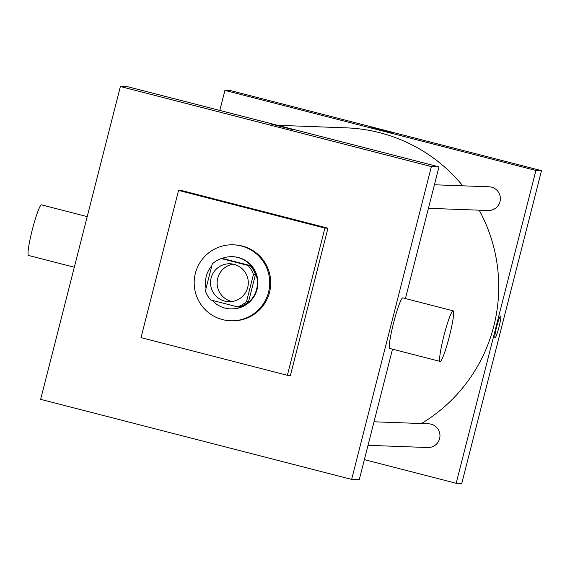 <?xml version="1.0" encoding="UTF-8"?>
<svg xmlns="http://www.w3.org/2000/svg" width="570" height="570" viewBox="0 0 570 570"><rect width="100%" height="100%" fill="white"/><g stroke="black" fill="none" stroke-linecap="round" stroke-linejoin="round"><path stroke-width="0.85" d="M232.018 301.53A18.995 18.888 92.1 0 1 233.401 264.152M211.121 278.01A18.995 18.888 92.1 0 1 248.285 283.418A18.995 18.888 92.1 0 1 228.713 301.701A18.995 18.888 92.1 0 1 211.121 278.01M210.715 299.963L237.555 306.874A25.508 25.365 92.1 0 0 246.554 301.516L253.436 274.519A25.508 25.365 92.1 0 0 248.107 265.47L221.274 258.559A25.508 25.365 92.1 0 0 212.275 263.924L205.392 290.921A25.508 25.365 92.1 0 0 210.715 299.963M248.107 265.47L250.137 265.549L223.297 258.637L221.274 258.559M250.137 265.549A25.508 25.365 92.1 0 1 255.467 274.597L253.436 274.519M237.555 306.874L239.585 306.952A25.508 25.365 92.1 0 0 248.584 301.587L255.467 274.597M212.211 300.347A26.12 25.971 -87.9 0 0 257.141 286.532A26.12 25.971 -87.9 0 0 221.723 258.581M211.819 265.691A26.12 25.971 -87.9 0 0 206.055 288.306M232.41 256.692L232.916 256.714A26.12 25.971 92.1 0 1 257.647 286.553A26.12 25.971 92.1 0 1 230.985 308.911L230.48 308.89M248.584 301.587L246.554 301.516M195.36 273.393A37.991 37.77 92.1 0 1 269.695 284.209A37.991 37.77 92.1 0 1 230.544 320.775A37.991 37.77 92.1 0 1 195.36 273.393M233.358 244.851L234.37 244.886A37.991 37.77 92.1 0 1 270.714 284.245A37.991 37.77 92.1 0 1 231.562 320.81L230.544 320.775M141.025 337.618L178.553 190.409L324.907 228.086L287.38 375.295L141.025 337.618M178.553 190.409L181.595 190.515L327.95 228.192L290.422 375.409L287.38 375.295M40.641 399.342L351.64 479.406L431.383 166.583L120.377 86.519L40.641 399.342M292.645 129.554L270.786 123.982M405.427 298.545L438.993 166.86L127.986 86.797L120.377 86.519M438.993 166.86L431.383 166.583M351.64 479.406L359.257 479.691L392.523 349.161M389.873 348.477A26.12 2.729 -75.6 0 1 389.816 348.462A26.12 2.729 -75.6 0 1 393.685 322.492A26.12 2.729 -75.6 0 1 402.833 297.882L453.143 310.828A26.12 2.729 104.4 0 0 443.994 335.445A26.12 2.729 104.4 0 0 440.126 361.416A26.12 2.729 104.4 0 0 440.183 361.43A26.12 2.729 104.4 0 0 449.352 336.514A26.12 2.729 104.4 0 0 453.143 310.828M327.95 228.192L324.907 228.086M74.314 267.245L28.5 255.453A26.12 2.729 -75.6 0 1 32.298 229.767A26.12 2.729 -75.6 0 1 41.46 204.858A26.12 2.729 -75.6 0 1 41.525 204.865L87.21 216.629M277.583 125.307L346.432 127.858A159.08 158.168 92.1 0 1 379.827 132.717A159.08 158.168 92.1 0 1 462.783 185.82M479.185 210.188A159.08 158.168 92.1 0 1 421.38 423.539M434.426 184.773L489.01 186.789A11.87 11.806 92.1 0 1 500.367 199.094A11.87 11.806 92.1 0 1 488.127 210.515L428.426 208.307M374.013 421.786L428.597 423.802A11.87 11.806 92.1 0 1 439.841 437.368A11.87 11.806 92.1 0 1 427.714 447.528L368.013 445.32M364.365 459.641L456.178 483.274L535.921 170.451L224.915 90.388L219.806 110.438M456.178 483.274L461.764 483.481L541.5 170.658L535.921 170.451M541.5 170.658L230.494 90.594L224.915 90.388M371.262 127.701L393.122 133.273M496.62 326.881A11.279 1.176 -75.6 0 1 500.638 316.008A11.279 1.176 -75.6 0 1 498.964 327.223A11.279 1.176 -75.6 0 1 495.017 337.853A11.279 1.176 -75.6 0 1 496.62 326.881M500.638 316.008A11.279 1.176 -75.6 0 1 498.964 327.223A11.279 1.176 -75.6 0 1 495.009 337.853M440.126 361.416L389.816 348.462"/></g></svg>
